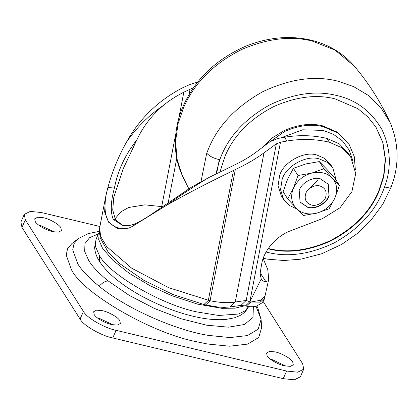 <?xml version="1.0" encoding="UTF-8"?>
<svg xmlns="http://www.w3.org/2000/svg" width="418" height="418" viewBox="0 0 418 418"><rect width="100%" height="100%" fill="white"/><g stroke="black" fill="none" stroke-linecap="round" stroke-linejoin="round"><path stroke-width="0.63" d="M309.001 188.993L317.659 180.607M266.365 144.288L284.836 131.372C298.849 125.316 311.661 123.759 323.266 126.711L337.77 132.95L349.202 144.581L337.232 132.104L322.727 125.865C311.123 122.908 298.311 124.465 284.297 130.526L272.05 137.997L262.029 147.549M268.304 248.464L268.622 248.543C287.124 253.245 307.517 250.695 329.802 240.888C351.575 229.623 367.067 214.784 376.278 196.366L378.442 191.82L383.599 176.035L385.26 159.122L382.705 142.256L375.777 126.811M268.105 248.747L268.868 248.935C287.37 253.637 307.768 251.087 330.053 241.28C351.825 230.02 367.312 215.176 376.529 196.758L378.692 192.212L383.86 176.37L385.506 159.394L382.904 142.475L375.902 127.004L367.809 116.847L357.897 108.685L335.058 98.862C316.557 94.154 296.163 96.71 273.874 106.512C252.106 117.777 236.614 132.621 227.402 151.039L225.239 155.585L219.92 172.138M53.19 231.729C47.109 230.757 36.92 225.067 35.274 221.629L34.71 218.792L37.573 217.24L42.929 217.637C49.016 218.609 59.199 224.299 60.85 227.732L61.415 230.569L58.551 232.126L53.19 231.729M38.644 225.083L40.342 225.433L54.115 231.906M112.128 324.661C106.047 323.689 95.863 318.004 94.212 314.566L93.648 311.729L96.511 310.172L101.867 310.569C107.954 311.546 118.137 317.231 119.788 320.669L120.353 323.506L117.489 325.058L112.128 324.661M97.582 318.014L99.28 318.37L113.053 324.838M285.066 365.943C278.984 364.971 268.8 359.281 267.149 355.843L266.585 353.006L269.448 351.454L274.809 351.851C280.891 352.823 291.074 358.513 292.725 361.946L293.29 364.783L290.426 366.34L285.066 365.943M270.524 359.297L272.217 359.647L285.99 366.121M263.147 301.451L302.663 363.764L303.734 369.167L300.375 376.79L294.345 379.816L283.242 378.661L112.74 337.963C101.062 335.675 83.098 325.277 80.084 319.059L21.976 227.434L20.9 222.031L24.26 214.408L30.289 211.388L41.392 212.537L99.912 226.504M303.734 369.167L297.705 372.192L286.607 371.038L116.105 330.34C104.422 328.052 86.463 317.654 83.443 311.441L25.336 219.811L24.26 214.408M78.255 238.647L71.854 243.589L67.544 248.767L66.216 255.1L71.441 269.694C82.91 293.316 151.159 332.822 195.546 341.527L207.354 343.988L229.555 346.209L247.597 344.113L258.721 337.509L261.725 327.336L261.072 319.389L256.093 306.425M99.301 231.844L98.69 239.457L102.483 248.146L112.703 260.142L129.031 273.173L149.644 285.504L171.599 295.589L197.474 304.116L221.806 308.322L235.073 308.17L244.671 305.762M166.667 205.201L132.537 226.316L134.622 223.959C139.11 221.974 144.111 219.157 149.628 215.51L191.669 187.024L209.131 177.389C194.036 186.418 179.881 195.687 166.667 205.201C186.799 193.816 209.068 182.243 233.469 170.476L208.347 300.338L203.921 304.523L172.916 294.481L143.876 280.337L119.882 263.753L108.058 251.908L100.252 237.946L99.327 230.527L99.646 227.888L100.675 236.531L106.679 246.568L131.79 268.262L168.611 287.662L210.071 300.751C220.223 302.778 228.625 303.202 235.271 302.015L246.197 300.443L240.956 305.391L246.254 306.117C249.739 306.932 253.151 306.948 256.485 306.154L262.044 302.862C263.941 300.098 264.772 298.551 264.526 298.217L260.163 302.177L250.878 302.005L260.602 300.281L265.08 295.871M280.488 142.204L249.849 301.744L261.224 278.989L260.116 273.048L261.621 264.448C263.429 250.779 276.732 235.553 291.221 230.558L322.586 218.557L340.08 207.725L351.914 191.616L355.702 173.47L350.686 156.943L341.684 147.638L329.29 142.198C315.747 139.006 301.613 138.614 286.879 141.033L280.488 142.204L276.361 143.829L246.197 300.443L249.849 301.744L245.423 305.924M203.921 304.523L205.646 304.931L210.071 300.751L235.334 169.562C246.406 164.363 255.962 158.783 264.004 152.826L235.271 302.015L230.031 306.958L240.956 305.391M261.224 278.989C262.556 280.886 264.066 281.737 265.759 281.533C267.593 281.272 268.586 280.562 268.722 279.396L267.802 269.647L263.168 258.517M198.085 81.693L187.656 85.439L181.417 88.402C157.68 101.093 139.398 118.952 126.57 141.979C136.644 127.506 148.933 115.295 163.438 105.341C152.068 114.872 143.191 126.403 136.811 139.931C125.175 154.749 117.709 170.795 114.417 188.063C110.681 201.581 110.295 212.02 113.257 219.382L122.338 225.286M132.537 226.316L129.01 228.056C120.003 229.696 112.996 227.256 107.99 220.73C104.578 213.979 104.108 204.637 106.58 192.688L107.907 187.478C112.186 171.688 118.404 156.525 126.57 141.979M106.58 192.688L105.493 197.657L104.615 211.879L108.659 222.282L117.306 228.437L129.01 228.056M276.361 143.829L264.004 152.826M235.334 169.562L233.469 170.476M261.109 276.267L260.743 269.453M264.526 298.217L268.722 279.396M350.686 156.943L348.278 153.145L339.28 143.839L326.881 138.405C313.343 135.207 299.204 134.821 284.475 137.24L278.08 138.41L269.939 141.707L257.509 151.091C250.617 156.4 242.419 161.291 232.925 165.768L209.131 177.389M178.695 118.743L183.826 92.2C176.521 95.832 169.724 100.216 163.438 105.341M183.826 92.2L190.065 89.238L188.983 94.839M193.513 87.796L190.065 89.238M136.811 139.931L123.101 169.003L113.769 197.327L112.719 210.035L115.525 219.925L122.892 225.401M261.14 276.11L260.174 276.45M107.907 187.478L114.417 188.063M134.622 223.959L134.622 223.959C130.453 225.579 126.675 226.081 123.279 225.469L122.145 225.245M249.849 301.744L250.878 302.005L246.259 306.112M325.643 197.233C324.326 202.228 316.337 206.706 311.457 205.024C306.107 203.211 304.179 199.454 305.678 193.753C306.995 188.764 314.984 184.286 319.864 185.968C325.214 187.776 327.142 191.533 325.643 197.233M328.167 184.077L328.971 195.488C327.001 202.976 315.015 209.69 307.695 207.171L299.999 201.941M296.66 208.822L289.413 205.51L283.707 199.605L281.22 195.681L278.054 185.749L279.663 175.482C283.117 162.383 304.09 150.626 316.896 155.036L324.509 158.312L330.513 164.42L333.005 168.344L336.197 180.357M299.194 190.53C301.169 183.042 313.15 176.328 320.47 178.847L328.25 184.207L329.138 195.749C327.163 203.237 315.182 209.951 307.862 207.432L300.082 202.072L299.194 190.53M283.707 199.605L280.546 189.678L282.155 179.411C285.609 166.307 306.577 154.555 319.389 158.965L327.001 162.241L333.005 168.344M332.253 178.073L339.395 185.399L334.87 198.08L329.086 208.775L316.787 213.143C308.306 215.077 301.404 213.431 296.08 208.206C291.247 202.568 290.374 195.901 293.462 188.199C297.109 180.628 303.139 175.607 311.551 173.136L323.851 168.767L332.253 178.073C337.086 183.711 337.958 190.378 334.87 198.08C331.223 205.651 325.194 210.672 316.787 213.143L303.222 215.526L287.678 198.895L293.462 188.199L297.987 175.513L311.551 173.136C320.031 171.202 326.933 172.848 332.253 178.073M323.851 168.767L319.3 161.588L326.442 168.914L334.844 178.225L339.395 185.399M319.3 161.588L305.736 163.971L293.436 168.339L297.987 175.513M293.436 168.339L287.652 179.035L283.127 191.721L287.678 198.895M352.928 161.144L349.255 150.109L342.431 140.882L333.308 134.241L323.046 130.406L302.7 129.794L280.849 137.877M266.099 252.012L267.374 252.331C287.72 257.483 309.999 254.337 334.212 242.895C357.625 229.743 373.608 213.123 382.162 193.043L384.173 188.079C391.703 168.344 390.945 148.813 381.906 129.496C371.226 111.178 356.11 99.834 336.558 95.466C316.207 90.314 293.927 93.46 269.714 104.902C246.301 118.054 230.318 134.674 221.765 154.754L219.753 159.718L215.808 174.139M384.173 188.079L391.279 186.71C399.378 165.256 399.012 143.917 390.187 122.688L380.882 107.609L368.321 95.408L353.544 86.573L337.681 81.129C314.864 75.35 289.888 78.877 262.744 91.709C236.494 106.454 218.577 125.087 208.984 147.601L206.727 153.166C209.559 156.28 213.901 158.464 219.753 159.718M206.727 153.166L201.021 181.527M390.187 122.688C380.835 102.206 368.885 83.37 354.354 66.185L334.99 50.055L312.267 41.063C291.069 35.666 267.64 38.43 241.985 49.361C216.827 61.911 198.607 78.751 187.327 99.892L183.575 107.531L178.058 123.723L175.623 141.059L176.908 158.631L182.196 175.367L188.852 188.852M182.196 175.367C177.624 165.22 175.32 154.482 175.283 143.139C175.487 127.077 179.432 112.076 187.123 98.131L187.327 99.892M25.336 219.811L21.976 227.434M83.443 311.441L80.084 319.059M116.105 330.34L112.74 337.963M286.607 371.038L283.242 378.661M99.301 231.368L88.02 233.646L78.166 238.715L74.012 243.704L72.732 249.802L77.769 263.862C81.871 270.524 89.013 278.001 99.191 286.288C127.689 309.738 178.141 330.852 208.692 335.429L230.078 337.572L247.461 335.55L258.178 329.191L261.072 319.389L257.77 307.841L256.861 306.044M99.191 286.288C102.117 282.913 105.096 281.115 108.137 280.912L129.413 295.495L154.603 308.547L181.234 318.788L206.685 325.204L228.463 327.169L244.425 324.493L253.005 317.434L253.365 306.687M98.382 233.923L89.604 237.659L84.958 243.579L84.687 251.39L88.804 260.675C92.509 266.689 98.951 273.429 108.137 280.912M248.7 306.384C246.751 310.506 243.741 313.61 239.671 315.695L234.681 317.748L225.945 319.446C216.001 320.24 204.987 319.153 192.912 316.191C176.673 312.34 159.911 305.83 142.622 296.665C133.619 291.78 125.625 286.628 118.639 281.199C110.033 274.485 103.685 267.917 99.599 261.501L99.332 255.288C108.387 273.936 162.268 305.124 197.306 312L218.651 315.465L238.344 314.054L244.875 310.992L248.632 306.525M99.599 261.501C96.71 257.185 95.048 252.524 94.614 247.529L96.109 239.08L95.56 246.704L99.332 255.288M261.203 274.354L265.759 281.533M326.881 138.405L329.29 142.198M284.475 137.24L286.879 141.033M115.525 219.925L113.257 219.382M176.757 158.333L168.182 202.855M219.309 159.634L216.587 173.763M161.709 206.534L175.759 133.922M349.202 144.581L354.239 156.463L355.337 169.52M391.279 186.71L382.841 204.151L370.672 220.652L357.27 233.531L341.788 244.342L321.792 253.742L300.95 259.155L283.9 260.513L267.713 259.176L263.241 258.314M354.354 66.185C347.248 57.924 338.893 51.445 329.285 46.743C322.257 43.279 314.759 40.786 306.791 39.261C287.061 35.525 266.694 37.845 245.69 46.21C219.095 57.961 199.569 75.266 187.123 98.131M162.628 206.706L144.858 204.851L128.551 207.511L120.865 211.858L114.945 218.917M99.259 231.938L96.109 239.08M205.646 304.931L218.212 307.084L224.158 307.366L230.031 306.958M99.646 227.888L105.493 197.657"/></g></svg>
